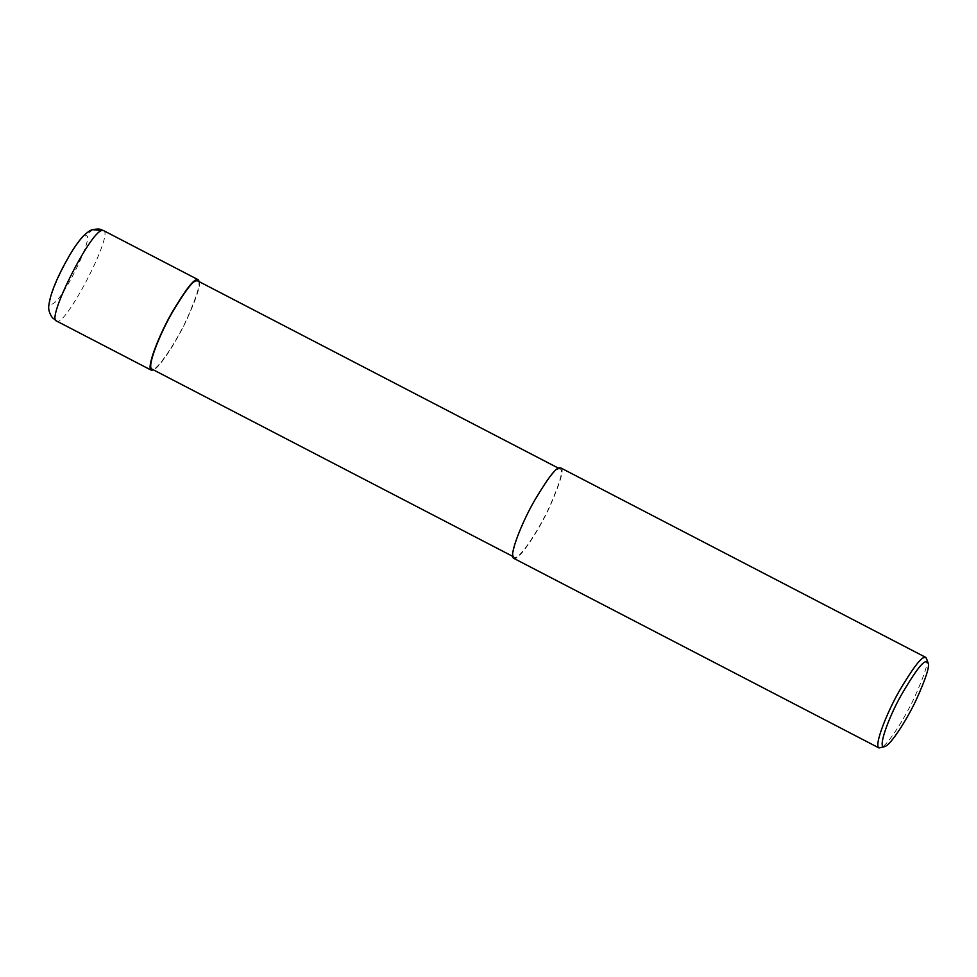 <?xml version="1.0" encoding="UTF-8"?>
<svg xmlns="http://www.w3.org/2000/svg" width="977" height="977" viewBox="0 0 977 977"><rect width="100%" height="100%" fill="white"/><g stroke="black" fill="none" stroke-linecap="round" stroke-linejoin="round"><path stroke-width="0.73" stroke-dasharray="4.88 3.66" d="M92.62 229.68L85.304 236.031C96.65 230.657 64.116 298.925 53.112 303.578C39.117 312.945 75.082 237.509 85.304 236.031M199.32 281.742C200.48 286.114 196.145 299.084 186.289 320.676C176.532 341.376 160.252 366.961 153.536 369.929M197.659 280.875C201.25 281.364 197.867 293.613 187.499 317.623C176.886 341.254 156.357 372.591 151.887 369.074M558.673 468.997L560.139 469.033C563.729 469.51 560.334 481.759 549.966 505.768C539.353 529.4 518.824 560.749 514.354 557.22C509.102 555.254 522.194 522.353 534.37 501.262C547.071 479.829 555.18 469.082 558.673 468.997M560.725 467.898C564.401 468.398 560.932 480.953 550.295 505.585C539.402 529.815 518.36 561.97 513.768 558.356M926.88 658.779C928.651 662.284 924.486 675.241 914.374 697.663C904.311 719.267 886.908 746.416 880.595 747.967M103.452 230.548C114.468 232.746 64.641 328.736 56.507 320.993M560.139 469.033L558.478 468.178M514.354 557.22L512.705 556.365"/><path stroke-width="1.47" d="M92.668 229.656C90.495 229.925 87.185 232.257 82.752 236.654C78.404 241.502 73.837 248.024 69.037 256.243C57.106 277.114 50.377 293.466 48.85 305.288C48.166 309.123 49.314 313.238 52.306 317.635L56.495 320.993C46.151 319.308 90.189 231.683 101.95 230.511L92.62 229.68C100.936 228.13 100.546 229.705 103.452 230.548L198.246 279.752L199.32 281.742M153.536 369.929L151.301 370.198C145.915 368.182 159.336 334.439 171.83 312.799C184.861 290.828 193.165 279.801 196.756 279.715L198.246 279.752M512.705 556.365L151.887 369.074C146.635 367.108 159.727 334.207 171.903 313.104C184.604 291.683 192.713 280.924 196.206 280.851L197.659 280.875L558.478 468.178M884.747 746.587L879.019 747.955L513.768 558.356C508.382 556.34 521.803 522.597 534.297 500.957C547.328 478.974 555.632 467.946 559.223 467.873L560.725 467.898L925.976 657.497L928.15 662.968C929.811 666.253 925.903 678.404 916.426 699.422C906.986 719.67 890.67 745.133 884.747 746.587C876.796 749.86 888.484 717.692 901.014 695.514C914.032 673.068 922.325 661.82 925.891 661.747L928.15 662.968M879.019 747.955C873.646 745.939 887.055 712.196 899.548 690.556C912.579 668.573 920.896 657.545 924.474 657.472L925.976 657.497M101.95 230.511L103.452 230.535M196.206 280.851L196.756 279.715M56.495 320.993L151.301 370.198"/></g></svg>
